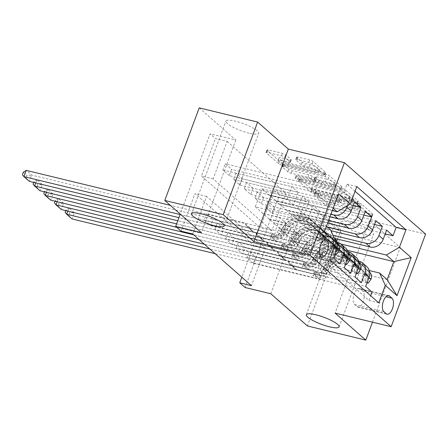 <?xml version="1.0" encoding="UTF-8"?>
<svg xmlns="http://www.w3.org/2000/svg" width="448" height="448" viewBox="0 0 448 448"><rect width="100%" height="100%" fill="white"/><g stroke="black" fill="none" stroke-linecap="round" stroke-linejoin="round"><path stroke-width="0.34" stroke-dasharray="2.24 1.68" d="M359.173 203.022A1.876 0.398 20.4 0 1 361.514 204.058L372.652 213.858A2.682 0.571 20.4 0 1 372.876 214.239A2.682 0.571 20.4 0 1 371.409 214.228L330.126 204.21A2.682 0.571 20.4 0 1 326.788 202.731L315.644 192.931A1.876 0.398 20.4 0 1 315.493 192.662A1.876 0.398 20.4 0 1 316.518 192.674A1.876 0.398 20.4 0 1 318.858 193.71L320.298 194.975A8.585 1.826 20.4 0 0 330.994 199.713L334.432 200.547A8.585 1.826 20.4 0 0 339.119 200.586A8.585 1.826 20.4 0 0 338.414 199.371L336.974 198.106A1.876 0.398 20.4 0 1 336.818 197.842A1.876 0.398 20.4 0 1 337.848 197.848A1.876 0.398 20.4 0 1 340.183 198.884L341.628 200.15A8.585 1.826 20.4 0 0 352.318 204.887L355.762 205.722A8.585 1.826 20.4 0 0 360.45 205.761A8.585 1.826 20.4 0 0 359.744 204.546L358.305 203.28A1.876 0.398 20.4 0 1 358.148 203.017A1.876 0.398 20.4 0 1 359.173 203.022M319.368 197.478A8.585 1.826 20.4 0 0 330.064 202.21L333.502 203.045A8.585 1.826 20.4 0 0 338.19 203.084A8.585 1.826 20.4 0 0 337.484 201.874L336.045 200.609A1.876 0.398 20.4 0 1 335.888 200.34A1.876 0.398 20.4 0 1 336.913 200.351A1.876 0.398 20.4 0 1 339.254 201.387L340.698 202.653A8.585 1.826 20.4 0 0 351.389 207.385L354.833 208.225A8.585 1.826 20.4 0 0 359.52 208.264A8.585 1.826 20.4 0 0 358.814 207.049L357.37 205.783A1.876 0.398 20.4 0 1 357.218 205.514A1.876 0.398 20.4 0 1 358.243 205.526A1.876 0.398 20.4 0 1 360.584 206.562L371.722 216.362A2.682 0.571 20.4 0 1 371.946 216.742A2.682 0.571 20.4 0 1 370.479 216.731L329.196 206.713A2.682 0.571 20.4 0 1 325.858 205.234L314.714 195.434A1.876 0.398 20.4 0 1 314.563 195.166A1.876 0.398 20.4 0 1 315.588 195.177A1.876 0.398 20.4 0 1 317.923 196.213L319.368 197.478L320.298 194.975M249.144 133.202A17.489 3.724 20.4 0 1 225.915 121.089A17.489 3.724 20.4 0 1 235.469 121.173A17.489 3.724 20.4 0 1 258.698 133.28A17.489 3.724 20.4 0 1 249.144 133.202M363.983 234.242A17.489 3.724 20.4 0 1 340.754 222.135A17.489 3.724 20.4 0 1 350.308 222.214A17.489 3.724 20.4 0 1 373.537 234.326A17.489 3.724 20.4 0 1 363.983 234.242M291.648 249.446A8.742 4.155 103.6 0 0 292.566 249.934A8.742 4.155 103.6 0 0 298.385 243.443A8.742 4.155 103.6 0 0 297.606 233.43A8.742 4.155 103.6 0 0 296.688 232.938A8.742 4.155 103.6 0 0 290.87 239.428A8.742 4.155 103.6 0 0 291.648 249.446M296.873 157.489A2.682 0.571 20.4 0 1 296.654 157.108A2.682 0.571 20.4 0 1 298.122 157.125L309.702 159.93A2.682 0.571 20.4 0 1 313.046 161.409L325.416 172.295A2.682 0.571 20.4 0 1 325.64 172.676A2.682 0.571 20.4 0 1 324.173 172.665L282.89 162.646A2.682 0.571 20.4 0 1 279.546 161.168L267.176 150.282A2.682 0.571 20.4 0 1 266.958 149.906A2.682 0.571 20.4 0 1 268.419 149.918L282.408 153.311A2.682 0.571 20.4 0 1 285.751 154.79L291.049 159.449A2.682 0.571 20.4 0 1 291.267 159.83A2.682 0.571 20.4 0 1 289.8 159.813L282.867 158.133A7.174 1.529 20.4 0 0 278.947 158.099A7.174 1.529 20.4 0 0 288.473 163.066L315.65 169.663A7.174 1.529 20.4 0 0 319.57 169.697A7.174 1.529 20.4 0 0 310.044 164.724L305.514 163.626A2.682 0.571 20.4 0 1 302.17 162.148L296.873 157.489L295.943 159.992A2.682 0.571 20.4 0 1 295.725 159.611A2.682 0.571 20.4 0 1 297.192 159.622L308.773 162.434A2.682 0.571 20.4 0 1 312.116 163.912L324.486 174.798A2.682 0.571 20.4 0 1 324.705 175.179A2.682 0.571 20.4 0 1 323.243 175.168L281.96 165.15A2.682 0.571 20.4 0 1 278.617 163.671L266.246 152.785A2.682 0.571 20.4 0 1 266.022 152.404A2.682 0.571 20.4 0 1 267.49 152.421L281.478 155.814A2.682 0.571 20.4 0 1 284.822 157.293L290.119 161.952A2.682 0.571 20.4 0 1 290.338 162.327A2.682 0.571 20.4 0 1 288.87 162.316L281.932 160.636L282.867 158.133M227.125 141.372L285.88 193.071L271.919 230.602L213.164 178.909L227.125 141.372L215.443 138.538L210.101 133.84L180.258 214.082M199.214 107.884L235.799 140.073L210.101 133.84M372.484 322.168L400.238 247.537L369.527 220.511L425.6 234.119M400.238 247.537L341.824 233.363L307.395 325.948M270.805 293.754L305.239 201.169L341.824 233.363M305.239 201.169L279.535 194.936L274.193 190.232L260.238 227.769L201.482 176.07L215.443 138.538M285.88 193.071L274.193 190.232M342.311 188.625A2.682 0.571 20.4 0 1 345.654 190.103L358.025 200.99A2.682 0.571 20.4 0 1 358.249 201.37A2.682 0.571 20.4 0 1 356.782 201.359L315.498 191.341A2.682 0.571 20.4 0 1 312.161 189.862L299.785 178.976A2.682 0.571 20.4 0 1 299.566 178.595A2.682 0.571 20.4 0 1 301.034 178.612L342.311 188.625L341.382 191.128A2.682 0.571 20.4 0 1 344.725 192.606L357.095 203.493A2.682 0.571 20.4 0 1 357.319 203.874A2.682 0.571 20.4 0 1 355.852 203.857L314.569 193.844A2.682 0.571 20.4 0 1 311.226 192.366L298.855 181.479A2.682 0.571 20.4 0 1 298.637 181.098A2.682 0.571 20.4 0 1 300.098 181.11L341.382 191.128M341.723 186.642L329.347 175.756A2.682 0.571 20.4 0 0 326.01 174.278L284.726 164.265A2.682 0.571 20.4 0 0 283.259 164.248A2.682 0.571 20.4 0 0 283.483 164.629L288.775 169.288A2.682 0.571 20.4 0 0 292.118 170.766L308.862 174.826A2.682 0.571 20.4 0 1 312.2 176.31L315.717 179.402A2.682 0.571 20.4 0 1 315.935 179.777A2.682 0.571 20.4 0 1 314.468 179.766L297.041 175.538A1.876 0.398 20.4 0 0 296.016 175.526A1.876 0.398 20.4 0 0 298.508 176.826L340.474 187.012A2.682 0.571 20.4 0 0 341.942 187.023A2.682 0.571 20.4 0 0 341.723 186.642L340.794 189.146L328.418 178.259L329.347 175.756M204.249 220.046L322.941 248.842L329.347 254.481L210.655 225.686L204.249 220.046L206.573 213.791L212.985 219.43L210.655 225.686M340.032 263.883L221.34 235.082L214.928 229.443L333.62 258.244M350.711 273.28L232.019 244.485L225.613 238.846L344.305 267.641M361.396 282.682L242.704 253.882L236.292 248.242L354.984 277.043M385.213 233.884L274.322 206.982L267.915 201.342L386.607 230.138M374.534 224.487L263.642 197.579L257.23 191.94L375.922 220.741M363.849 215.085L252.958 188.182L246.551 182.543L365.243 211.338M353.164 205.688L242.278 178.78L235.866 173.141L354.558 201.942M334.891 238.633A10.931 9.33 -48.7 0 0 331.397 236.83L273.448 222.774L290.881 227.276L286.182 239.91L217.258 223.188L223.664 228.827L221.34 235.082M329.347 254.481L332.746 245.347A10.931 9.33 131.3 0 0 330.618 234.875A10.931 9.33 131.3 0 0 327.124 233.072L269.175 219.016L273.448 222.774M345.576 248.035A10.931 9.33 -48.7 0 0 342.076 246.232L284.133 232.17L301.566 236.673L296.862 249.312L227.937 232.59L234.349 238.23L232.019 244.485M337.294 242.346L279.86 228.413L284.133 232.17M356.255 257.432A10.931 9.33 -48.7 0 0 352.761 255.629L294.818 241.573L312.245 246.075L307.546 258.709L238.622 241.987L245.028 247.626L242.704 253.882M347.973 251.748L290.545 237.81L294.818 241.573M274.322 206.982L271.998 213.237L265.586 207.598L267.915 201.342M263.642 197.579L261.313 203.834L254.906 198.195L257.23 191.94M252.958 188.182L250.634 194.438L244.222 188.798L246.551 182.543M242.278 178.78L239.949 185.041L233.542 179.396L235.866 173.141M229.27 175.638L222.858 169.999L225.187 163.744L231.594 169.383L229.27 175.638L298.194 192.36L293.496 204.999L275.878 200.995L330.87 214.34M192.69 233.957L206.651 196.42L265.406 248.119L251.446 285.65M253.383 263.284L246.977 257.639L249.301 251.384L255.713 257.023L253.383 263.284L372.081 292.079M236.292 248.242L238.622 241.987M225.613 238.846L227.937 232.59M214.928 229.443L217.258 223.188M239.949 185.041L308.874 201.762L304.175 214.396L286.653 210.146L280.241 204.506L329.946 216.838M280.151 204.758L275.878 200.995M250.634 194.438L319.558 211.159L314.86 223.798L297.338 219.548L290.83 214.155L327.622 223.082M290.83 214.155L286.558 210.398L328.552 220.584M261.313 203.834L330.243 220.562L325.539 233.195L308.017 228.945L301.515 223.558L330.926 230.692M301.515 223.558L297.242 219.794L327.477 227.13M358.658 261.145L301.224 247.212L305.407 251.222L322.93 255.472L318.231 268.111L249.301 251.384M366.94 266.834A10.931 9.33 -48.7 0 0 363.44 265.031L305.497 250.97M336.784 241.097L336.224 242.598L318.702 238.342L307.927 229.197L333.032 235.284M312.2 232.954L334.617 238.392M355.057 191.251L346.993 184.162L343.879 192.539L225.187 163.744M347.48 205.722L350.286 198.178L343.879 192.539M322.941 248.842L319.822 257.225L368.962 300.462L370.714 295.753M275.968 200.749L261.99 188.776L255.287 206.797L323.047 223.233L326.452 226.229M330.523 229.813L262.769 213.371L280.196 217.874L275.498 230.513L206.573 213.791M255.287 206.797L262.769 213.371M369.337 270.547L311.909 256.609L319.385 263.189L387.145 279.63M319.385 263.189L326.082 245.174L347.385 250.342M326.082 245.174L318.606 238.594L341.006 244.031M245.106 287.515L279.535 194.936M181.009 231.123L194.97 193.586L253.725 245.286L241.847 277.211M261.99 188.776L329.75 205.218L323.047 223.233L324.397 231.75M269.466 195.356L332.265 210.594M333.15 208.214L329.75 205.218L338.542 193.715M269.175 219.016L262.674 213.623M279.86 228.413L273.358 223.026M290.545 237.81L284.038 232.422M301.224 247.212L294.722 241.825M311.909 256.609L305.407 251.222M271.919 230.602L260.238 227.769M213.164 178.909L201.482 176.07M265.406 248.119L253.725 245.286M206.651 196.42L194.97 193.586M311.814 256.861L329.336 261.111L324.638 273.75L318.231 268.111M329.336 261.111L322.93 255.472M368.962 300.462L378.773 302.842M324.638 273.75L255.713 257.023M246.977 257.639L365.669 286.44M271.998 213.237L340.922 229.958L337.523 239.098M265.586 207.598L334.516 224.319L329.812 236.958L312.29 232.702M336.224 242.598L329.812 236.958M340.922 229.958L334.516 224.319M350.286 198.178L231.594 169.383M301.129 247.464L318.657 251.714L312.245 246.075M318.657 251.714L313.953 264.348L307.546 258.709M313.953 264.348L245.028 247.626M254.906 198.195L323.831 214.922L319.133 227.556L301.61 223.306M325.539 233.195L319.133 227.556M330.243 220.562L323.831 214.922M314.86 223.798L308.448 218.159L290.926 213.903M319.558 211.159L313.146 205.52L308.448 218.159M244.222 188.798L313.146 205.52M290.45 238.062L307.972 242.312L303.274 254.951L234.349 238.23M303.274 254.951L296.862 249.312M307.972 242.312L301.566 236.673M304.175 214.396L297.769 208.757L280.241 204.506M308.874 201.762L302.467 196.123L297.769 208.757M233.542 179.396L302.467 196.123M279.765 228.665L297.293 232.915L292.589 245.549L223.664 228.827M292.589 245.549L286.182 239.91M297.293 232.915L290.881 227.276M293.496 204.999L287.084 199.36L269.562 195.11M298.194 192.36L291.782 186.721L287.084 199.36M346.993 184.162L356.81 186.542M222.858 169.999L291.782 186.721M269.086 219.262L286.608 223.513L281.91 236.152L212.985 219.43M319.822 257.225L329.633 259.605M281.91 236.152L275.498 230.513M286.608 223.513L280.196 217.874M357.011 306.622A8.473 4.026 103.6 0 0 357.896 307.098A8.473 4.026 103.6 0 0 363.535 300.81A8.473 4.026 103.6 0 0 362.779 291.11L360.433 289.044A8.473 4.026 103.6 0 0 359.542 288.568A8.473 4.026 103.6 0 0 353.909 294.851A8.473 4.026 103.6 0 0 354.659 304.556L357.011 306.622L386.215 313.712M369.527 220.511L335.093 313.096M235.799 140.073L201.37 232.658M353.662 199.198A1.876 0.398 20.4 0 1 353.819 199.461A1.876 0.398 20.4 0 1 352.789 199.455L316.557 190.663A1.876 0.398 20.4 0 1 314.216 189.627L312.698 188.289A8.585 1.826 20.4 0 1 311.993 187.079A8.585 1.826 20.4 0 1 316.68 187.118L341.449 193.127A8.585 1.826 20.4 0 1 352.145 197.859L353.662 199.198L352.733 201.701A1.876 0.398 20.4 0 1 352.884 201.964A1.876 0.398 20.4 0 1 351.859 201.953L352.789 199.455M352.733 201.701L351.21 200.362A8.585 1.826 20.4 0 0 340.519 195.63L315.75 189.622A8.585 1.826 20.4 0 0 311.058 189.582A8.585 1.826 20.4 0 0 311.763 190.792L313.286 192.13A1.876 0.398 20.4 0 0 315.627 193.166L351.859 201.953M340.794 189.146A2.682 0.571 20.4 0 1 341.012 189.526A2.682 0.571 20.4 0 1 339.545 189.515L297.578 179.329A1.876 0.398 20.4 0 1 295.081 178.03A1.876 0.398 20.4 0 1 296.111 178.041L313.538 182.269A2.682 0.571 20.4 0 0 315.006 182.28A2.682 0.571 20.4 0 0 314.782 181.899L311.27 178.808A2.682 0.571 20.4 0 0 307.927 177.33L291.189 173.27A2.682 0.571 20.4 0 1 287.846 171.791L282.548 167.132A2.682 0.571 20.4 0 1 282.33 166.751A2.682 0.571 20.4 0 1 283.797 166.762L325.074 176.781A2.682 0.571 20.4 0 1 328.418 178.259M326.234 179.043A7.174 1.529 20.4 0 1 335.759 184.01A7.174 1.529 20.4 0 1 331.845 183.982L322.269 181.658A2.682 0.571 20.4 0 1 318.926 180.18L315.414 177.089A2.682 0.571 20.4 0 1 315.19 176.708A2.682 0.571 20.4 0 1 316.658 176.719L326.234 179.043L325.304 181.546A7.174 1.529 20.4 0 1 334.83 186.514A7.174 1.529 20.4 0 1 330.91 186.48L331.845 183.982M325.304 181.546L315.728 179.222A2.682 0.571 20.4 0 0 314.261 179.211A2.682 0.571 20.4 0 0 314.479 179.592L317.996 182.678A2.682 0.571 20.4 0 0 321.339 184.162L330.91 186.48M281.932 160.636A7.174 1.529 20.4 0 0 278.018 160.602A7.174 1.529 20.4 0 0 287.543 165.57L314.72 172.166A7.174 1.529 20.4 0 0 318.64 172.194A7.174 1.529 20.4 0 0 309.109 167.227L304.584 166.13A2.682 0.571 20.4 0 1 301.241 164.651L295.943 159.992M371.106 279.093L368.066 278.354A3.69 3.147 -48.7 0 0 367.405 275.038L356.373 264.27A17.349 14.812 -48.7 0 0 355.891 263.822A17.349 14.812 -48.7 0 0 329.689 272.994L327.662 271.214A8.607 7.347 131.3 0 1 317.419 277.183L315.073 276.618A1.641 0.347 20.4 0 1 313.034 275.71A1.641 0.347 20.4 0 1 312.894 275.481A1.641 0.347 20.4 0 1 313.79 275.486L316.137 276.058A8.607 7.347 -48.7 0 0 326.379 270.082L324.352 268.296A8.607 7.347 131.3 0 1 314.104 274.271L209.726 248.942M365.764 274.389L364.969 280.336L361.934 279.597L362.723 273.655L365.764 274.389A7.241 6.182 -48.7 0 0 364.51 267.764L353.478 256.99A20.905 17.847 -48.7 0 0 352.901 256.452A20.905 17.847 -48.7 0 0 321.334 267.506L323.361 269.293A5.057 4.318 131.3 0 1 317.346 272.804L315 272.233A1.641 0.347 -159.6 0 0 314.11 272.227A1.641 0.347 -159.6 0 0 314.244 272.457A1.641 0.347 -159.6 0 0 316.282 273.364L318.629 273.93A5.057 4.318 -48.7 0 0 324.643 270.424L326.67 272.21A5.057 4.318 131.3 0 1 320.656 275.716L297.052 269.987A5.936 5.068 -48.7 0 1 295.154 269.007A5.936 5.068 -48.7 0 1 294.056 267.523L293.261 265.798L74.334 212.677L68.992 207.978L67.827 211.114M329.689 272.994A8.607 7.347 131.3 0 1 319.446 278.97L215.068 253.646M68.869 215.617L72.01 218.932L74.334 212.677L69.798 213.114L68.869 215.617L65.128 212.324M369.718 272.334L358.82 261.694A20.905 17.847 -48.7 0 0 358.238 261.156A20.905 17.847 -48.7 0 0 326.67 272.21M362.723 273.655A3.69 3.147 -48.7 0 0 362.062 270.34L351.036 259.566A17.349 14.812 -48.7 0 0 350.554 259.123A17.349 14.812 -48.7 0 0 324.352 268.296M321.334 267.506A5.057 4.318 131.3 0 1 315.314 271.018L291.71 265.289A5.936 5.068 131.3 0 1 289.811 264.309A5.936 5.068 131.3 0 1 288.714 262.825L287.924 261.094L68.992 207.978L66.063 209.826L69.798 213.114M364.969 280.336L367.209 282.302M361.934 279.597L365.137 282.419L366.996 282.867M368.066 278.354L365.137 282.419M323.361 269.293A20.905 17.847 131.3 0 1 354.928 258.238A20.905 17.847 131.3 0 1 355.51 258.776L366.542 269.55A7.241 6.182 131.3 0 1 368.2 274.232L368.626 276.41L369.124 276.315L369.482 275.358A7.241 6.182 -48.7 0 0 367.819 270.676L356.793 259.907A20.905 17.847 -48.7 0 0 356.21 259.37A20.905 17.847 -48.7 0 0 324.643 270.424M327.662 271.214A17.349 14.812 131.3 0 1 353.864 262.035A17.349 14.812 131.3 0 1 354.346 262.483L365.378 273.252A3.69 3.147 131.3 0 1 366.122 274.54L365.669 275.71L364.84 273.414A3.69 3.147 -48.7 0 0 364.095 272.126L353.063 261.352A17.349 14.812 -48.7 0 0 352.582 260.91A17.349 14.812 -48.7 0 0 326.379 270.082M287.924 261.094L293.261 265.798M65.766 210.61L66.063 209.826M360.422 269.69L357.381 268.951A3.69 3.147 -48.7 0 0 356.726 265.642L345.694 254.867A17.349 14.812 -48.7 0 0 345.212 254.419A17.349 14.812 -48.7 0 0 319.01 263.598L316.977 261.811A8.607 7.347 131.3 0 1 306.734 267.786L304.394 267.215A1.641 0.347 20.4 0 1 302.35 266.314A1.641 0.347 20.4 0 1 302.215 266.078A1.641 0.347 20.4 0 1 303.111 266.09L305.452 266.655A8.607 7.347 -48.7 0 0 315.694 260.686L313.667 258.899A8.607 7.347 131.3 0 1 303.425 264.869L199.046 239.546M355.079 264.992L354.29 270.934L351.249 270.2L352.044 264.253L355.079 264.992A7.241 6.182 -48.7 0 0 353.83 258.362L342.798 247.593A20.905 17.847 -48.7 0 0 342.216 247.055A20.905 17.847 -48.7 0 0 310.649 258.11L312.682 259.896A5.057 4.318 131.3 0 1 306.662 263.402L304.321 262.836A1.641 0.347 -159.6 0 0 303.425 262.825A1.641 0.347 -159.6 0 0 303.559 263.06A1.641 0.347 -159.6 0 0 305.603 263.962L307.944 264.533A5.057 4.318 -48.7 0 0 313.958 261.022L315.991 262.808A5.057 4.318 131.3 0 1 309.977 266.319L286.367 260.59A5.936 5.068 -48.7 0 1 284.469 259.61A5.936 5.068 -48.7 0 1 283.371 258.126L282.582 256.396L63.655 203.28L58.313 198.582L57.148 201.712M319.01 263.598A8.607 7.347 131.3 0 1 308.762 269.567L204.383 244.244M58.184 206.214L61.326 209.535L63.655 203.28L59.119 203.717L58.184 206.214L54.449 202.927M359.033 262.931L348.135 252.291A20.905 17.847 -48.7 0 0 347.558 251.754A20.905 17.847 -48.7 0 0 315.991 262.808M352.044 264.253A3.69 3.147 -48.7 0 0 351.383 260.938L340.351 250.169A17.349 14.812 -48.7 0 0 339.87 249.721A17.349 14.812 -48.7 0 0 313.667 258.899M310.649 258.11A5.057 4.318 131.3 0 1 304.634 261.615L281.03 255.892A5.936 5.068 131.3 0 1 279.126 254.912A5.936 5.068 131.3 0 1 278.029 253.428L277.239 251.698L58.313 198.582L55.378 200.424L59.119 203.717M354.29 270.934L356.524 272.905M351.249 270.2L354.458 273.017L356.317 273.47M357.381 268.951L354.458 273.017M312.682 259.896A20.905 17.847 131.3 0 1 344.249 248.842A20.905 17.847 131.3 0 1 344.826 249.379L355.858 260.148A7.241 6.182 131.3 0 1 357.521 264.83L357.946 267.014L358.439 266.918L358.803 265.961A7.241 6.182 -48.7 0 0 357.14 261.279L346.108 250.505A20.905 17.847 -48.7 0 0 345.526 249.967A20.905 17.847 -48.7 0 0 313.958 261.022M316.977 261.811A17.349 14.812 131.3 0 1 343.179 252.638A17.349 14.812 131.3 0 1 343.661 253.081L354.693 263.855A3.69 3.147 131.3 0 1 355.438 265.143L354.984 266.308L354.161 264.012A3.69 3.147 -48.7 0 0 353.41 262.724L342.384 251.955A17.349 14.812 -48.7 0 0 341.902 251.507A17.349 14.812 -48.7 0 0 315.694 260.686M277.239 251.698L282.582 256.396M55.087 201.214L55.378 200.424M349.737 260.294L346.702 259.554A3.69 3.147 -48.7 0 0 346.041 256.239L335.009 245.47A17.349 14.812 -48.7 0 0 334.527 245.022A17.349 14.812 -48.7 0 0 308.325 254.201L306.298 252.414A8.607 7.347 131.3 0 1 296.05 258.384L293.709 257.818A1.641 0.347 20.4 0 1 291.665 256.911A1.641 0.347 20.4 0 1 291.53 256.682A1.641 0.347 20.4 0 1 292.426 256.687L294.773 257.258A8.607 7.347 -48.7 0 0 305.015 251.283L302.982 249.497A8.607 7.347 131.3 0 1 292.74 255.472L176.68 227.31M344.4 255.59L343.605 261.537L340.57 260.798L341.359 254.856L344.4 255.59A7.241 6.182 -48.7 0 0 343.146 248.965L332.114 238.196A20.905 17.847 -48.7 0 0 331.537 237.658A20.905 17.847 -48.7 0 0 299.964 248.713L301.997 250.499A5.057 4.318 131.3 0 1 295.982 254.005L293.636 253.434A1.641 0.347 -159.6 0 0 292.74 253.428A1.641 0.347 -159.6 0 0 292.874 253.658A1.641 0.347 -159.6 0 0 294.918 254.565L297.259 255.13A5.057 4.318 -48.7 0 0 303.279 251.625L305.306 253.411A5.057 4.318 131.3 0 1 299.292 256.917L275.688 251.188A5.936 5.068 -48.7 0 1 273.79 250.214A5.936 5.068 -48.7 0 1 272.692 248.73L271.897 246.999L52.97 193.878L47.628 189.179L46.463 192.315M308.325 254.201A8.607 7.347 131.3 0 1 298.082 260.17L193.704 234.847M47.505 196.818L50.646 200.138L52.97 193.878L48.434 194.314L47.505 196.818L43.764 193.525M301.997 250.499A20.905 17.847 131.3 0 1 333.564 239.439A20.905 17.847 131.3 0 1 334.146 239.977L345.173 250.751A7.241 6.182 131.3 0 1 346.836 255.433L347.262 257.611L347.76 257.516L348.118 256.558A7.241 6.182 -48.7 0 0 346.455 251.877L337.456 242.894A20.905 17.847 -48.7 0 0 336.874 242.357A20.905 17.847 -48.7 0 0 305.306 253.411M341.359 254.856A3.69 3.147 -48.7 0 0 340.698 251.541L329.672 240.766A17.349 14.812 -48.7 0 0 329.19 240.324A17.349 14.812 -48.7 0 0 302.982 249.497M299.964 248.713A5.057 4.318 131.3 0 1 293.95 252.218L270.346 246.49A5.936 5.068 131.3 0 1 268.447 245.51A5.936 5.068 131.3 0 1 267.35 244.026L266.554 242.295L47.628 189.179L44.694 191.027L48.434 194.314M343.605 261.537L345.845 263.502M340.57 260.798L343.773 263.62L345.632 264.068M346.702 259.554L343.773 263.62M346.455 251.877L335.423 241.108A20.905 17.847 -48.7 0 0 334.846 240.57A20.905 17.847 -48.7 0 0 303.279 251.625M306.298 252.414A17.349 14.812 131.3 0 1 332.5 243.236A17.349 14.812 131.3 0 1 332.982 243.684L344.014 254.453A3.69 3.147 131.3 0 1 344.758 255.741L344.305 256.911L343.476 254.615A3.69 3.147 -48.7 0 0 342.731 253.327L331.699 242.553A17.349 14.812 -48.7 0 0 331.218 242.11A17.349 14.812 -48.7 0 0 305.015 251.283M266.554 242.295L271.897 246.999M44.402 191.811L44.694 191.027M339.058 250.891L336.017 250.158A3.69 3.147 -48.7 0 0 335.362 246.842L324.33 236.068A17.349 14.812 -48.7 0 0 323.848 235.626A17.349 14.812 -48.7 0 0 297.646 244.798L295.613 243.012A8.607 7.347 131.3 0 1 285.37 248.987L283.03 248.416A1.641 0.347 20.4 0 1 280.986 247.514A1.641 0.347 20.4 0 1 280.851 247.279A1.641 0.347 20.4 0 1 281.747 247.29L284.088 247.856A8.607 7.347 -48.7 0 0 294.33 241.886L292.303 240.1A8.607 7.347 131.3 0 1 282.061 246.07L177.772 220.769M333.715 246.193L332.926 252.14L329.885 251.401L330.674 245.454L333.715 246.193A7.241 6.182 -48.7 0 0 332.461 239.568L321.434 228.794A20.905 17.847 -48.7 0 0 320.852 228.256A20.905 17.847 -48.7 0 0 289.285 239.31L291.312 241.097A5.057 4.318 131.3 0 1 285.298 244.602L282.957 244.037A1.641 0.347 -159.6 0 0 282.061 244.031A1.641 0.347 -159.6 0 0 282.195 244.261A1.641 0.347 -159.6 0 0 284.239 245.162L286.58 245.734A5.057 4.318 -48.7 0 0 292.594 242.222L294.627 244.009A5.057 4.318 131.3 0 1 288.607 247.52L265.003 241.791A5.936 5.068 -48.7 0 1 263.105 240.811A5.936 5.068 -48.7 0 1 262.007 239.327L261.218 237.597L42.291 184.481L36.949 179.782L35.784 182.913M297.646 244.798A8.607 7.347 131.3 0 1 287.398 250.774L176.613 223.894M36.82 187.415L39.962 190.736L42.291 184.481L37.75 184.918L36.82 187.415L33.085 184.128M337.669 244.138L326.771 233.492A20.905 17.847 -48.7 0 0 326.194 232.954A20.905 17.847 -48.7 0 0 294.627 244.009M330.674 245.454A3.69 3.147 -48.7 0 0 330.019 242.144L318.987 231.37A17.349 14.812 -48.7 0 0 318.506 230.922A17.349 14.812 -48.7 0 0 292.303 240.1M289.285 239.31A5.057 4.318 131.3 0 1 283.27 242.822L259.666 237.093A5.936 5.068 131.3 0 1 257.762 236.113A5.936 5.068 131.3 0 1 256.665 234.629L255.875 232.898L36.949 179.782L34.014 181.625L37.75 184.918M332.926 252.14L335.16 254.106M329.885 251.401L333.094 254.218L334.947 254.671M336.017 250.158L333.094 254.218M291.312 241.097A20.905 17.847 131.3 0 1 322.879 230.042A20.905 17.847 131.3 0 1 323.462 230.58L334.494 241.354A7.241 6.182 131.3 0 1 336.157 246.03L336.577 248.214L337.075 248.119L337.439 247.162A7.241 6.182 -48.7 0 0 335.776 242.48L324.744 231.706A20.905 17.847 -48.7 0 0 324.162 231.168A20.905 17.847 -48.7 0 0 292.594 242.222M295.613 243.012A17.349 14.812 131.3 0 1 321.815 233.839A17.349 14.812 131.3 0 1 322.297 234.282L333.329 245.056A3.69 3.147 131.3 0 1 334.074 246.344L333.62 247.509L332.791 245.218A3.69 3.147 -48.7 0 0 332.046 243.925L321.014 233.156A17.349 14.812 -48.7 0 0 320.533 232.708A17.349 14.812 -48.7 0 0 294.33 241.886M255.875 232.898L261.218 237.597M33.718 182.414L34.014 181.625M322.241 242.738L319.206 241.998L319.995 236.057L323.03 236.796L322.241 242.738L325.444 245.56L328.373 241.494L325.338 240.755A3.69 3.147 -48.7 0 0 324.677 237.44L313.645 226.671A17.349 14.812 -48.7 0 0 313.163 226.223A17.349 14.812 -48.7 0 0 286.961 235.402L284.934 233.615A8.607 7.347 131.3 0 1 274.686 239.585L272.345 239.019A1.641 0.347 20.4 0 1 270.301 238.112A1.641 0.347 20.4 0 1 270.166 237.882A1.641 0.347 20.4 0 1 271.062 237.888L273.403 238.459A8.607 7.347 -48.7 0 0 283.651 232.484L281.618 230.698A8.607 7.347 131.3 0 1 271.376 236.673L180.096 214.525M323.03 236.796A7.241 6.182 -48.7 0 0 321.782 230.166L310.75 219.397A20.905 17.847 -48.7 0 0 310.167 218.859A20.905 17.847 -48.7 0 0 278.6 229.914L280.633 231.7A5.057 4.318 131.3 0 1 274.613 235.206L272.272 234.634A1.641 0.347 -159.6 0 0 271.376 234.629A1.641 0.347 -159.6 0 0 271.51 234.858A1.641 0.347 -159.6 0 0 273.554 235.766L275.895 236.331A5.057 4.318 -48.7 0 0 281.915 232.826L283.942 234.612A5.057 4.318 131.3 0 1 277.928 238.118L254.324 232.394A5.936 5.068 -48.7 0 1 252.42 231.414A5.936 5.068 -48.7 0 1 251.322 229.93L250.533 228.2L31.606 175.084L26.264 170.38M328.373 241.494A7.241 6.182 -48.7 0 0 327.124 234.864L316.092 224.095A20.905 17.847 -48.7 0 0 315.51 223.558A20.905 17.847 -48.7 0 0 283.942 234.612M286.961 235.402A8.607 7.347 131.3 0 1 276.718 241.371L178.931 217.65M26.141 178.018L29.277 181.339L31.606 175.084L27.07 175.515L26.141 178.018L22.4 174.731M319.995 236.057A3.69 3.147 -48.7 0 0 319.334 232.742L308.302 221.973A17.349 14.812 -48.7 0 0 307.821 221.525A17.349 14.812 -48.7 0 0 281.618 230.698M278.6 229.914A5.057 4.318 131.3 0 1 272.586 233.419L248.982 227.69A5.936 5.068 131.3 0 1 247.083 226.71A5.936 5.068 131.3 0 1 245.986 225.226L245.19 223.502L170.313 205.33M319.206 241.998L322.409 244.821L325.444 245.56M325.338 240.755L322.409 244.821M280.633 231.7A20.905 17.847 131.3 0 1 312.2 220.646A20.905 17.847 131.3 0 1 312.777 221.183L323.809 231.952A7.241 6.182 131.3 0 1 325.472 236.634L325.898 238.812L326.39 238.717L326.754 237.759A7.241 6.182 -48.7 0 0 325.091 233.078L314.059 222.309A20.905 17.847 -48.7 0 0 313.482 221.771A20.905 17.847 -48.7 0 0 281.915 232.826M284.934 233.615A17.349 14.812 131.3 0 1 311.136 224.437A17.349 14.812 131.3 0 1 311.618 224.885L322.644 235.654A3.69 3.147 131.3 0 1 323.394 236.947L322.941 238.112L322.112 235.816A3.69 3.147 -48.7 0 0 321.367 234.528L310.335 223.754A17.349 14.812 -48.7 0 0 309.854 223.311A17.349 14.812 -48.7 0 0 283.651 232.484M245.19 223.502L250.533 228.2M23.33 172.228L27.07 175.515M360.584 206.562L361.514 204.058M317.923 196.213L318.858 193.71M339.254 201.387L340.183 198.884M327.124 233.072L331.397 236.83M337.803 242.474L342.076 246.232M348.488 251.871L352.761 255.629M359.167 261.268L363.44 265.031M332.746 245.347L334.398 246.803M362.779 291.11L385.991 296.738M354.659 304.556L383.869 311.64M360.433 289.044L387.744 295.669M358.814 207.049L359.744 204.546M354.833 208.225L355.762 205.722M351.389 207.385L352.318 204.887M340.698 202.653L341.628 200.15M336.045 200.609L336.974 198.106M337.484 201.874L338.414 199.371M333.502 203.045L334.432 200.547M330.064 202.21L330.994 199.713M314.714 195.434L315.644 192.931M325.858 205.234L326.788 202.731M329.196 206.713L330.126 204.21M370.479 216.731L371.409 214.228M371.722 216.362L372.652 213.858M357.37 205.783L358.305 203.28M300.098 181.11L301.034 178.612M298.855 181.479L299.785 178.976M311.226 192.366L312.161 189.862M314.569 193.844L315.498 191.341M355.852 203.857L356.782 201.359M357.095 203.493L358.025 200.99M344.725 192.606L345.654 190.103M315.627 193.166L316.557 190.663M313.286 192.13L314.216 189.627M311.763 190.792L312.698 188.289M315.75 189.622L316.68 187.118M340.519 195.63L341.449 193.127M351.21 200.362L352.145 197.859M325.074 176.781L326.01 174.278M283.797 166.762L284.726 164.265M282.548 167.132L283.483 164.629M287.846 171.791L288.775 169.288M291.189 173.27L292.118 170.766M307.927 177.33L308.862 174.826M311.27 178.808L312.2 176.31M314.782 181.899L315.717 179.402M313.538 182.269L314.468 179.766M296.111 178.041L297.041 175.538M297.578 179.329L298.508 176.826M339.545 189.515L340.474 187.012M321.339 184.162L322.269 181.658M317.996 182.678L318.926 180.18M314.479 179.592L315.414 177.089M315.728 179.222L316.658 176.719M301.241 164.651L302.17 162.148M304.584 166.13L305.514 163.626M309.109 167.227L310.044 164.724M314.72 172.166L315.65 169.663M287.543 165.57L288.473 163.066M288.87 162.316L289.8 159.813M290.119 161.952L291.049 159.449M284.822 157.293L285.751 154.79M281.478 155.814L282.408 153.311M267.49 152.421L268.419 149.918M266.246 152.785L267.176 150.282M278.617 163.671L279.546 161.168M281.96 165.15L282.89 162.646M323.243 175.168L324.173 172.665M324.486 174.798L325.416 172.295M312.116 163.912L313.046 161.409M308.773 162.434L309.702 159.93M297.192 159.622L298.122 157.125M316.282 273.364L315.073 276.618M365.742 274.54L369.023 277.424M367.993 278.454L362.706 273.801M318.629 273.93L320.656 275.716M291.71 265.289L297.052 269.987M315.314 271.018L317.346 272.804M319.446 278.97L317.419 277.183M316.137 276.058L314.104 274.271M356.793 259.907L358.82 261.694M353.478 256.99L355.51 258.776M356.373 264.27L354.346 262.483M353.063 261.352L351.036 259.566M367.819 270.676L369.718 272.345M367.405 275.038L365.378 273.252M364.51 267.764L366.542 269.55M364.095 272.126L362.062 270.34M288.714 262.825L294.056 267.523M366.122 274.54L369.482 275.358M364.84 273.414L368.2 274.232M315 272.233L313.79 275.486M305.603 263.962L304.394 267.215M355.062 265.138L358.338 268.022M357.314 269.058L352.022 264.404M307.944 264.533L309.977 266.319M281.03 255.892L286.367 260.59M304.634 261.615L306.662 263.402M308.762 269.567L306.734 267.786M305.452 266.655L303.425 264.869M346.108 250.505L348.135 252.291M342.798 247.593L344.826 249.379M345.694 254.867L343.661 253.081M342.384 251.955L340.351 250.169M357.14 261.279L359.038 262.948M356.726 265.642L354.693 263.855M353.83 258.362L355.858 260.148M353.41 262.724L351.383 260.938M278.029 253.428L283.371 258.126M355.438 265.143L358.803 265.961M354.161 264.012L357.521 264.83M304.321 262.836L303.111 266.09M294.918 254.565L293.709 257.818M344.378 255.741L347.659 258.625M346.629 259.655L341.342 255.002M297.259 255.13L299.292 256.917M270.346 246.49L275.688 251.188M293.95 252.218L295.982 254.005M298.082 260.17L296.05 258.384M294.773 257.258L292.74 255.472M335.423 241.108L337.456 242.894M332.114 238.196L334.146 239.977M335.009 245.47L332.982 243.684M331.699 242.553L329.672 240.766M346.041 256.239L344.014 254.453M343.146 248.965L345.173 250.751M342.731 253.327L340.698 251.541M267.35 244.026L272.692 248.73M344.758 255.741L348.118 256.558M343.476 254.615L346.836 255.433M293.636 253.434L292.426 256.687M284.239 245.162L283.03 248.416M333.698 246.344L336.974 249.228M335.95 250.258L330.658 245.605M286.58 245.734L288.607 247.52M259.666 237.093L265.003 241.791M283.27 242.822L285.298 244.602M287.398 250.774L285.37 248.987M284.088 247.856L282.061 246.07M324.744 231.706L326.771 233.492M321.434 228.794L323.462 230.58M324.33 236.068L322.297 234.282M321.014 233.156L318.987 231.37M335.776 242.48L337.674 244.149M335.362 246.842L333.329 245.056M332.461 239.568L334.494 241.354M332.046 243.925L330.019 242.144M256.665 234.629L262.007 239.327M334.074 246.344L337.439 247.162M332.791 245.218L336.157 246.03M282.957 244.037L281.747 247.29M273.554 235.766L272.345 239.019M323.014 236.942L328.3 241.595M325.265 240.856L319.978 236.208M275.895 236.331L277.928 238.118M248.982 227.69L254.324 232.394M272.586 233.419L274.613 235.206M276.718 241.371L274.686 239.585M273.403 238.459L271.376 236.673M314.059 222.309L316.092 224.095M310.75 219.397L312.777 221.183M313.645 226.671L311.618 224.885M310.335 223.754L308.302 221.973M325.091 233.078L327.124 234.864M324.677 237.44L322.644 235.654M321.782 230.166L323.809 231.952M321.367 234.528L319.334 232.742M245.986 225.226L251.322 229.93M323.394 236.947L326.754 237.759M322.112 235.816L325.472 236.634M272.272 234.634L271.062 237.888M191.486 213.674L225.915 121.089M306.32 314.72L340.754 222.135M292.566 249.934L321.77 257.018M330.618 234.875L334.348 238.157M357.896 307.098L387.106 314.182M359.542 288.568L388.746 295.652M296.688 232.938L325.892 240.027M339.102 326.911L373.537 234.326M224.269 225.865L258.698 133.28M359.52 208.264L360.45 205.761M335.888 200.34L336.818 197.842M338.19 203.084L339.119 200.586M314.563 195.166L315.493 192.662M371.946 216.742L372.876 214.239M357.218 205.514L358.148 203.017M298.637 181.098L299.566 178.595M357.319 203.874L358.249 201.37M352.884 201.964L353.819 199.461M311.058 189.582L311.993 187.079M282.33 166.751L283.259 164.248M315.006 182.28L315.935 179.777M295.081 178.03L296.016 175.526M334.83 186.514L335.759 184.01M314.261 179.211L315.19 176.708M341.012 189.526L341.942 187.023M318.64 172.194L319.57 169.697M278.018 160.602L278.947 158.099M290.338 162.327L291.267 159.83M266.022 152.404L266.958 149.906M324.705 175.179L325.64 172.676M295.725 159.611L296.654 157.108M358.238 261.156L356.21 259.37M354.928 258.238L352.901 256.452M355.891 263.822L353.864 262.035M352.582 260.91L350.554 259.123M289.811 264.309L295.154 269.007M365.669 275.71L368.726 276.45M314.11 272.227L312.894 275.481M347.558 251.754L345.526 249.967M344.249 248.842L342.216 247.055M345.212 254.419L343.179 252.638M341.902 251.507L339.87 249.721M279.126 254.912L284.469 259.61M354.984 266.314L358.042 267.053M303.425 262.825L302.215 266.078M336.874 242.357L334.846 240.57M333.564 239.439L331.537 237.658M334.527 245.022L332.5 243.236M331.218 242.11L329.19 240.324M268.447 245.51L273.79 250.214M344.305 256.911L347.362 257.656M292.74 253.428L291.53 256.682M326.194 232.954L324.162 231.168M322.879 230.042L320.852 228.256M323.848 235.626L321.815 233.839M320.533 232.708L318.506 230.922M257.762 236.113L263.105 240.811M333.62 247.514L336.678 248.254M282.061 244.031L280.851 247.279M315.51 223.558L313.482 221.771M312.2 220.646L310.167 218.859M313.163 226.223L311.136 224.437M309.854 223.311L307.821 221.525M247.083 226.71L252.42 231.414M322.941 238.112L325.993 238.857M271.376 234.629L270.166 237.882"/><path stroke-width="0.67" d="M214.715 225.786A17.489 3.724 20.4 0 1 191.486 213.674A17.489 3.724 20.4 0 1 201.04 213.758A17.489 3.724 20.4 0 1 224.269 225.865A17.489 3.724 20.4 0 1 214.715 225.786M329.549 326.827A17.489 3.724 20.4 0 1 306.32 314.72A17.489 3.724 20.4 0 1 315.874 314.798A17.489 3.724 20.4 0 1 339.102 326.911A17.489 3.724 20.4 0 1 329.549 326.827M320.852 256.53A8.742 4.155 103.6 0 0 321.77 257.018A8.742 4.155 103.6 0 0 327.589 250.533A8.742 4.155 103.6 0 0 326.81 240.514A8.742 4.155 103.6 0 0 325.892 240.027A8.742 4.155 103.6 0 0 320.074 246.512A8.742 4.155 103.6 0 0 320.852 256.53M257.628 122.052L199.214 107.884L164.78 200.463L223.194 214.637L253.904 241.662L309.982 255.265L344.411 162.68L288.338 149.078L257.628 122.052L223.194 214.637M309.982 255.265L391.166 326.698L425.6 234.119L344.411 162.68M391.166 326.698L335.093 313.096L365.803 340.116L372.484 322.168M365.803 340.116L307.395 325.948L270.805 293.754L245.106 287.515L239.764 282.817L251.446 285.65L192.69 233.957L181.009 231.123L175.666 226.425L201.37 232.658L164.78 200.463M334.398 246.803L337.019 249.11L333.62 258.244L340.032 263.883L343.426 254.75L347.698 258.507A10.931 9.33 -48.7 0 0 345.576 248.035L341.303 244.278A10.931 9.33 131.3 0 1 343.426 254.75M347.698 258.507L344.305 267.641L350.711 273.28L354.11 264.146L358.383 267.91A10.931 9.33 -48.7 0 0 356.255 257.432L351.982 253.674A10.931 9.33 131.3 0 1 354.11 264.146M358.383 267.91L354.984 277.043L361.396 282.682L364.79 273.549A10.931 9.33 -48.7 0 0 362.667 263.071A10.931 9.33 -48.7 0 0 359.167 261.268L358.658 261.145M334.617 238.392L370.143 247.016A10.931 9.33 -48.7 0 0 383.208 239.271L386.607 230.138L393.014 235.777L385.213 233.884M333.032 235.284L365.87 243.253A10.931 9.33 -48.7 0 0 378.935 235.514L382.334 226.38L374.534 224.487M382.334 226.38L375.922 220.741L372.529 229.874A10.931 9.33 -48.7 0 1 359.458 237.614L330.926 230.692M327.622 223.082L348.779 228.217A10.931 9.33 -48.7 0 0 361.844 220.472L365.243 211.338L371.65 216.978L363.849 215.085M329.946 216.838L338.094 218.814A10.931 9.33 -48.7 0 0 351.165 211.075L354.558 201.942L360.97 207.581L353.164 205.688M341.303 244.278A10.931 9.33 131.3 0 0 337.803 242.474L337.294 242.346M351.982 253.674A10.931 9.33 131.3 0 0 348.488 251.871L347.973 251.748M391.989 298.194L389.637 296.128A8.473 4.026 103.6 0 0 388.746 295.652A8.473 4.026 103.6 0 0 383.113 301.941A8.473 4.026 103.6 0 0 383.869 311.64L386.215 313.712A8.473 4.026 103.6 0 0 387.106 314.182A8.473 4.026 103.6 0 0 392.739 307.899A8.473 4.026 103.6 0 0 391.989 298.194L385.991 296.738M326.452 226.229L330.523 229.813L336.151 242.088L329.633 259.605L378.773 302.842L385.286 285.326L379.663 273.05L369.337 270.547M336.151 242.088L324.397 231.75L338.542 193.715L350.291 204.058L356.81 186.542L405.95 229.779L399.431 247.29L411.186 257.634L397.04 295.669L385.286 285.326M330.87 214.34L333.822 215.057L338.094 218.814M328.552 220.584L344.506 224.454L348.779 228.217M327.477 227.13L355.186 233.856L359.458 237.614M393.014 235.777L396.133 227.394L355.057 191.251M347.48 205.722L346.892 207.312A10.931 9.33 131.3 0 1 333.822 215.057M360.97 207.581L357.571 216.714A10.931 9.33 131.3 0 1 344.506 224.454M371.65 216.978L368.256 226.111A10.931 9.33 131.3 0 1 355.186 233.856M370.714 295.753L372.081 292.079L365.669 286.44L369.068 277.306A10.931 9.33 -48.7 0 0 366.94 266.834L362.667 263.071M379.663 273.05L387.145 279.63L393.842 261.615L386.366 255.035L399.431 247.29M347.385 250.342L393.842 261.615L411.186 257.634M341.006 244.031L386.366 255.035M180.258 214.082L175.666 226.425M241.847 277.211L239.764 282.817M332.265 210.594L337.226 211.798L333.15 208.214M396.133 227.394L405.95 229.779M337.523 239.098L336.784 241.097M337.019 249.11A10.931 9.33 -48.7 0 0 334.891 238.633L334.348 238.157M350.291 204.058L337.226 211.798M387.145 279.63L397.04 295.669M253.904 241.662L288.338 149.078M367.209 282.302L368.178 283.153L371.106 279.093A7.241 6.182 -48.7 0 0 369.852 272.462L369.718 272.334M215.068 253.646L72.01 218.932L66.668 214.234L67.827 211.114M209.726 248.942L66.668 214.234L65.128 212.324L65.766 210.61M366.996 282.867L368.178 283.153M356.524 272.905L357.493 273.756L360.422 269.69A7.241 6.182 -48.7 0 0 359.167 263.066L359.033 262.931M204.383 244.244L61.326 209.535L55.983 204.837L57.148 201.712M199.046 239.546L55.983 204.837L54.449 202.927L55.087 201.214M356.317 273.47L357.493 273.756M345.845 263.502L346.814 264.359L349.737 260.294A7.241 6.182 -48.7 0 0 348.488 253.663L348.488 253.663M193.704 234.847L50.646 200.138L45.304 195.434L46.463 192.315M176.68 227.31L45.304 195.434L43.764 193.525L44.402 191.811M345.632 264.068L346.814 264.359M335.16 254.106L336.129 254.957L339.058 250.891A7.241 6.182 -48.7 0 0 337.803 244.266L337.669 244.138M176.613 223.894L39.962 190.736L34.619 186.038L35.784 182.913M177.772 220.769L34.619 186.038L33.085 184.128L33.718 182.414M334.947 254.671L336.129 254.957M178.931 217.65L29.277 181.339L23.94 176.635L26.264 170.38L23.33 172.228L22.4 174.731L23.94 176.635L180.096 214.525M170.313 205.33L26.264 170.38M365.87 243.253L370.143 247.016M378.935 235.514L383.208 239.271M346.892 207.312L351.165 211.075M357.571 216.714L361.844 220.472M368.256 226.111L372.529 229.874M364.79 273.549L369.068 277.306M387.744 295.669L389.637 296.128M369.023 277.424L371.034 279.194M358.338 268.022L360.349 269.791M347.659 258.625L349.67 260.394M336.974 249.228L338.985 250.992"/></g></svg>
